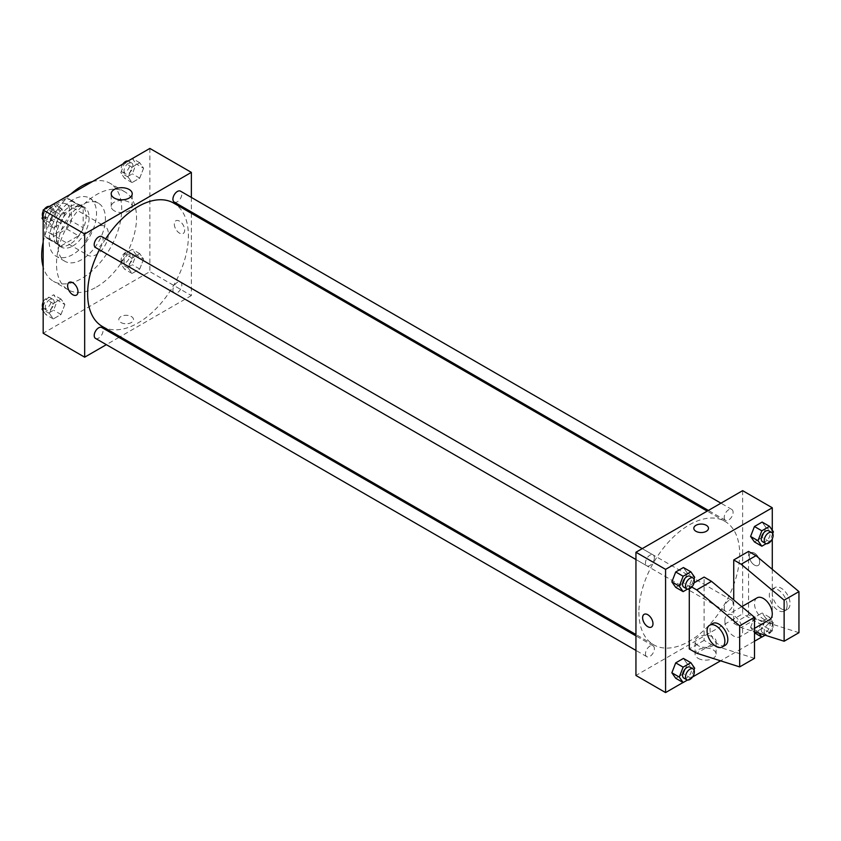 <?xml version="1.0" encoding="UTF-8"?>
<svg xmlns="http://www.w3.org/2000/svg" width="841" height="841" viewBox="0 0 841 841"><rect width="100%" height="100%" fill="white"/><g stroke="black" fill="none" stroke-linecap="round" stroke-linejoin="round"><path stroke-width="0.63" stroke-dasharray="4.21 3.15" d="M84.668 247.674A16.767 9.682 120 0 0 88.137 255.349A16.767 9.682 120 0 0 104.904 245.667A16.767 9.682 120 0 0 104.904 226.313A16.767 9.682 120 0 0 91.984 230.802A16.767 9.682 120 0 0 84.668 247.674M46.139 225.43A16.767 9.682 120 0 0 49.608 233.104A16.767 9.682 120 0 0 66.376 223.422A16.767 9.682 120 0 0 66.376 204.069A16.767 9.682 120 0 0 53.456 208.557A16.767 9.682 120 0 0 46.139 225.43M49.293 208.2L66.681 198.161A22.518 13.004 120 0 1 69.246 199.086A22.518 13.004 120 0 1 71.327 200.841L71.327 220.92A22.518 13.004 120 0 1 66.681 228.962L49.293 239.002A22.518 13.004 120 0 1 46.728 238.087A22.518 13.004 120 0 1 44.657 236.321L44.657 216.242A22.518 13.004 120 0 1 49.293 208.2L61.151 215.044L78.539 205.004L66.681 198.161M66.681 228.962L78.539 235.806L61.151 245.845L49.293 239.002M44.657 236.321L56.505 243.165L56.505 223.086L44.657 216.242M56.505 243.165A22.518 13.004 120 0 0 58.586 244.931A22.518 13.004 120 0 0 61.151 245.845M78.539 235.806A22.518 13.004 120 0 0 83.185 227.764L71.327 220.92M78.539 205.004A22.518 13.004 120 0 1 81.104 205.929A22.518 13.004 120 0 1 83.185 207.685L83.185 227.764M61.151 215.044A22.518 13.004 120 0 0 56.505 223.086M69.845 244.247A23.054 13.309 -60 0 1 58.323 245.393A23.054 13.309 -60 0 1 58.323 218.776A23.054 13.309 -60 0 1 81.367 205.467A23.054 13.309 -60 0 1 84.909 223.937A23.054 13.309 -60 0 1 69.845 244.247M72.81 245.961A23.054 13.309 120 0 0 87.874 225.651A23.054 13.309 120 0 0 84.331 207.17A23.054 13.309 120 0 0 66.576 213.351A23.054 13.309 120 0 0 56.505 236.552A23.054 13.309 120 0 0 61.277 247.107A23.054 13.309 120 0 0 72.81 245.961M83.185 207.685L71.327 200.841M72.81 254.518A33.535 19.364 -60 0 1 56.042 256.179A33.535 19.364 -60 0 1 56.042 217.462A33.535 19.364 -60 0 1 89.577 198.098A33.535 19.364 -60 0 1 94.718 224.968A33.535 19.364 -60 0 1 72.81 254.518M81.703 259.648A33.535 19.364 -60 0 1 64.936 261.309A33.535 19.364 -60 0 1 64.936 222.592A33.535 19.364 -60 0 1 98.471 203.238A33.535 19.364 -60 0 1 103.611 230.098A33.535 19.364 -60 0 1 81.703 259.648M92.489 181.551A56.589 32.673 -60 0 1 109.992 183.264A56.589 32.673 -60 0 1 118.665 228.615A56.589 32.673 -60 0 1 81.703 278.476A56.589 32.673 -60 0 1 53.404 281.272A56.589 32.673 -60 0 1 43.175 266.975M43.175 242.061A56.589 32.673 -60 0 1 70.917 194.008M96.515 287.033A56.589 32.673 120 0 0 133.488 237.162A56.589 32.673 120 0 0 124.815 191.822A56.589 32.673 120 0 0 81.209 206.981A56.589 32.673 120 0 0 56.505 263.927A56.589 32.673 120 0 0 68.226 289.83A56.589 32.673 120 0 0 96.515 287.033M143.58 259.112L139.732 269.036L132.026 273.472L128.179 267.995L132.026 258.071L139.732 253.635L143.58 259.112L139.732 269.036L132.026 273.472L128.179 267.995L132.026 258.071L139.732 253.635L143.58 259.112L136.168 254.834L132.321 264.757L124.615 269.194L120.768 263.717L124.615 253.793L132.321 249.356L136.168 254.834M143.58 168.211L139.732 178.134L132.026 182.581L128.179 177.104L132.026 167.18L139.732 162.734L143.58 168.211L139.732 178.134L132.026 182.581L128.179 177.104L132.026 167.18L139.732 162.734L143.58 168.211L136.168 163.932L132.321 173.856L124.615 178.303L120.768 172.826L124.573 163.028M149.866 148.426L149.866 271.632L43.175 333.236M64.862 304.558L61.015 314.481L53.309 318.928L49.461 313.451L53.309 303.527L61.015 299.081L64.862 304.558L61.015 314.481L53.309 318.928L49.461 313.451L53.309 303.527L61.015 299.081L64.862 304.558L57.451 300.279L53.603 310.203L45.898 314.65L43.175 310.76M64.862 213.656L61.015 223.58L53.309 228.027L49.461 222.55L53.309 212.626L61.015 208.179L64.862 213.656L61.015 223.58L53.309 228.027L49.461 222.55L53.309 212.626L61.015 208.179L64.862 213.656L57.451 209.377L53.603 219.301L45.898 223.748L43.175 219.869M191.359 213.309L191.359 295.59L149.866 271.632M191.359 295.59L120.105 336.726M118.928 337.409L106.355 344.663M120.967 322.534A7.338 4.237 0 0 0 128.967 323.459A7.338 4.237 0 0 0 133.498 319.538A7.338 4.237 0 0 0 126.161 315.312A7.338 4.237 0 0 0 118.823 319.538A7.338 4.237 0 0 0 120.967 322.534A7.338 4.237 0 0 0 128.967 323.449A7.338 4.237 0 0 0 133.498 319.538A7.338 4.237 0 0 0 126.161 315.301A7.338 4.237 0 0 0 118.823 319.538A7.338 4.237 0 0 0 120.967 322.534M102.381 326.497A71.254 41.135 120 0 0 173.645 285.351A71.254 41.135 120 0 0 173.645 203.08M105.672 238.855A71.254 41.135 120 0 0 99.385 249.735M191.359 197.425L191.359 211.953M174.234 202.061A6.286 3.627 120 0 0 180.521 198.423A6.286 3.627 120 0 0 180.521 191.17M172.931 290.071A6.286 3.627 120 0 0 174.234 292.952A6.286 3.627 120 0 0 180.521 289.325A6.286 3.627 120 0 0 180.521 282.061A6.286 3.627 120 0 0 175.674 283.753A6.286 3.627 120 0 0 172.931 290.071M95.506 338.408A6.286 3.627 120 0 0 101.793 334.771A6.286 3.627 120 0 0 101.793 327.517M101.793 236.615A6.286 3.627 -60 0 1 103.096 239.496A6.286 3.627 -60 0 1 100.352 245.824A6.286 3.627 -60 0 1 95.506 247.506M174.318 224.148A7.338 4.237 -120 0 0 177.525 231.527A7.338 4.237 -120 0 0 183.17 233.493A7.338 4.237 -120 0 0 183.17 225.02A7.338 4.237 -120 0 0 175.843 220.784A7.338 4.237 -120 0 0 174.318 224.148A7.338 4.237 -120 0 0 177.525 231.527A7.338 4.237 -120 0 0 183.17 233.493A7.338 4.237 -120 0 0 183.17 225.02A7.338 4.237 -120 0 0 175.843 220.784A7.338 4.237 -120 0 0 174.318 224.148M69.141 282.387L69.141 282.387A7.338 4.237 60 0 1 74.796 284.353A7.338 4.237 60 0 1 78.003 291.732A7.338 4.237 60 0 1 76.478 295.096L76.478 295.096M114.281 210.797A10.512 6.066 180 0 1 111.201 206.497A10.512 6.066 180 0 1 121.714 200.431A10.512 6.066 180 0 1 132.226 206.497A10.512 6.066 180 0 1 125.74 212.111A10.512 6.066 180 0 1 114.281 210.797M638.908 612.153A71.254 41.135 120 0 0 653.657 644.774A71.254 41.135 120 0 0 724.921 603.628A71.254 41.135 120 0 0 724.91 521.346A71.254 41.135 120 0 0 670.004 540.437A71.254 41.135 120 0 0 638.908 612.153M654.372 557.772A6.286 3.627 -60 0 1 651.628 564.101A6.286 3.627 -60 0 1 646.782 565.783A6.286 3.627 -60 0 1 646.782 558.519A6.286 3.627 -60 0 1 653.068 554.892A6.286 3.627 -60 0 1 654.372 557.772M724.206 608.348A6.286 3.627 120 0 0 725.499 611.228A6.286 3.627 120 0 0 731.796 607.601A6.286 3.627 120 0 0 731.796 600.337A6.286 3.627 120 0 0 726.95 602.019A6.286 3.627 120 0 0 724.206 608.348M645.478 653.804A6.286 3.627 120 0 0 646.782 656.674A6.286 3.627 120 0 0 653.068 653.047A6.286 3.627 120 0 0 653.068 645.793A6.286 3.627 120 0 0 648.222 647.475A6.286 3.627 120 0 0 645.478 653.804M724.206 517.457A6.286 3.627 120 0 0 725.499 520.327A6.286 3.627 120 0 0 731.796 516.7A6.286 3.627 120 0 0 731.796 509.446A6.286 3.627 120 0 0 726.95 511.128A6.286 3.627 120 0 0 724.206 517.457M742.635 490.66L742.635 613.867L635.943 675.46M698.156 658.366A10.512 6.066 0 0 0 709.615 659.68A10.512 6.066 0 0 0 716.101 654.077A10.512 6.066 0 0 0 705.588 648.001A10.512 6.066 0 0 0 695.076 654.077A10.512 6.066 0 0 0 698.156 658.366M772.28 569.315L772.28 630.971L742.635 613.867M772.28 630.971L761.757 637.047M754.493 641.241L720.569 660.826M692.521 677.016L683.039 682.493M698.156 645.636A10.512 6.066 180 0 1 695.076 641.347A10.512 6.066 180 0 1 705.588 635.27A10.512 6.066 180 0 1 716.101 641.347A10.512 6.066 180 0 1 709.615 646.95A10.512 6.066 180 0 1 698.156 645.636M754.493 553.115A7.338 4.237 -120 0 0 750.824 552.747A7.338 4.237 -120 0 0 750.824 561.22A7.338 4.237 -120 0 0 758.162 565.457A7.338 4.237 -120 0 0 759.286 559.58A7.338 4.237 -120 0 0 754.493 553.115A7.338 4.237 60 0 1 759.286 559.58A7.338 4.237 60 0 1 758.162 565.457A7.338 4.237 60 0 1 750.824 561.22A7.338 4.237 60 0 1 750.824 552.758A7.338 4.237 60 0 1 754.493 553.115M772.28 530.24L772.28 538.892M693.804 528.306L693.804 528.306A7.338 4.237 0 0 0 698.335 532.216A7.338 4.237 0 0 0 706.335 531.302A7.338 4.237 0 0 0 708.479 528.306L708.479 528.306M651.46 627.06L651.46 627.06A7.338 4.237 -120 0 0 651.46 618.587A7.338 4.237 -120 0 0 644.132 614.351L644.122 614.351M750.582 627.344L754.44 617.42L762.135 612.973L765.983 618.45L762.135 628.374L754.44 632.821L750.582 627.344L754.44 617.42L762.135 612.973L765.983 618.45L762.135 628.374L754.44 632.821L750.582 627.344L757.993 631.623L761.841 621.699L769.547 617.252L773.394 622.729L769.547 632.653L765.142 635.197M765.983 527.549L762.135 522.072L765.983 527.549L762.135 537.473L754.44 541.919L762.135 537.473L765.983 527.549L773.394 531.827M687.265 573.005L683.418 567.528L687.265 573.005L683.418 582.929L675.712 587.365L683.418 582.929L687.265 573.005L694.677 577.283M687.265 663.896L683.418 658.419L687.265 663.896L683.418 673.82L675.712 678.267L683.418 673.82L687.265 663.896L694.677 668.175M798.95 632.684L755.975 618.997L748.564 614.718L733.741 623.276L733.741 599.938M748.564 614.718L748.564 551.402M754.493 658.356L711.518 644.658L704.106 640.379L704.106 577.073M704.106 640.379L689.284 648.937M689.284 588.889L689.284 585.63L691.765 587.06M694.098 582.845L689.284 585.63M757.1 597.835A12.573 7.264 -120 0 0 754.493 603.596A12.573 7.264 -120 0 0 759.98 616.253A12.573 7.264 -120 0 0 769.673 619.617M733.741 623.276L741.152 627.554L754.493 631.801M724.858 620.711A12.573 7.264 60 0 1 727.454 614.95A12.573 7.264 60 0 1 737.147 618.314A12.573 7.264 60 0 1 742.635 630.971A12.573 7.264 60 0 1 740.038 636.732A12.573 7.264 60 0 1 730.345 633.357A12.573 7.264 60 0 1 724.858 620.711M725.215 645.289A12.573 7.264 60 0 1 718.929 644.658A12.573 7.264 60 0 1 710.708 633.578A12.573 7.264 60 0 1 712.642 623.507M787.092 605.31A12.573 7.264 60 0 1 784.495 611.06A12.573 7.264 60 0 1 778.198 610.44A12.573 7.264 60 0 1 769.988 599.36A12.573 7.264 60 0 1 771.912 589.278A12.573 7.264 60 0 1 781.604 592.653A12.573 7.264 60 0 1 787.092 605.31M781.163 608.726A12.573 7.264 -120 0 0 787.449 609.347A12.573 7.264 -120 0 0 787.449 594.829A12.573 7.264 -120 0 0 774.876 587.575A12.573 7.264 -120 0 0 772.953 597.646A12.573 7.264 -120 0 0 781.163 608.726M755.975 618.997L741.152 627.554M711.518 644.658L696.695 653.215M43.175 215.38L45.845 208.484M53.603 203.9L57.451 209.377M45.309 216.389A6.286 3.627 120 0 0 46.602 219.27A6.286 3.627 120 0 0 52.899 215.643A6.286 3.627 120 0 0 52.899 208.379A6.286 3.627 120 0 0 48.053 210.061A6.286 3.627 120 0 0 45.309 216.389M61.015 223.58L53.603 219.301M53.309 228.027L45.898 223.748M49.461 222.55L43.175 218.923M53.309 212.626L45.992 208.4M61.015 208.179L53.687 203.953M42.723 216.536A6.286 3.627 120 0 0 43.648 217.556A6.286 3.627 120 0 0 49.934 213.929A6.286 3.627 120 0 0 49.934 206.665A6.286 3.627 120 0 0 49.241 206.413M44.205 209.43A6.286 3.627 120 0 0 43.175 211.217M132.321 158.455L136.168 163.932M124.026 170.944A6.286 3.627 120 0 0 125.33 173.824A6.286 3.627 120 0 0 131.617 170.197A6.286 3.627 120 0 0 131.617 162.933A6.286 3.627 120 0 0 126.77 164.615A6.286 3.627 120 0 0 124.026 170.944M139.732 178.134L132.321 173.856M132.026 182.581L124.615 178.303M128.179 177.104L120.768 172.826M132.026 167.18L124.71 162.954M139.732 162.734L132.405 158.507M122.923 163.984A6.286 3.627 120 0 0 121.062 169.23A6.286 3.627 120 0 0 122.366 172.111A6.286 3.627 120 0 0 128.652 168.484A6.286 3.627 120 0 0 128.652 161.22A6.286 3.627 120 0 0 127.969 160.967M43.175 306.282L45.898 299.249L53.603 294.802L57.451 300.279M45.309 307.291A6.286 3.627 120 0 0 46.602 310.171A6.286 3.627 120 0 0 52.899 306.534A6.286 3.627 120 0 0 52.899 299.28A6.286 3.627 120 0 0 48.053 300.962A6.286 3.627 120 0 0 45.309 307.291M61.015 314.481L53.603 310.203M53.309 318.928L45.898 314.65M49.461 313.451L43.175 309.814M53.309 303.527L45.898 299.249M61.015 299.081L53.603 294.802M42.723 307.438A6.286 3.627 120 0 0 43.648 308.458A6.286 3.627 120 0 0 49.934 304.831A6.286 3.627 120 0 0 49.934 297.567A6.286 3.627 120 0 0 43.175 302.108M124.026 261.845A6.286 3.627 120 0 0 125.33 264.715A6.286 3.627 120 0 0 131.617 261.088A6.286 3.627 120 0 0 131.617 253.835A6.286 3.627 120 0 0 126.77 255.517A6.286 3.627 120 0 0 124.026 261.845M139.732 269.036L132.321 264.757M132.026 273.472L124.615 269.194M128.179 267.995L120.768 263.717M132.026 258.071L124.615 253.793M139.732 253.635L132.321 249.356M121.062 260.132A6.286 3.627 120 0 0 122.366 263.012A6.286 3.627 120 0 0 128.652 259.375A6.286 3.627 120 0 0 128.652 252.121A6.286 3.627 120 0 0 123.806 253.803A6.286 3.627 120 0 0 121.062 260.132M694.004 579.007L690.829 587.207L687.486 589.131M683.828 587.165A6.286 3.627 120 0 0 690.125 583.538A6.286 3.627 120 0 0 690.125 576.285M690.829 587.207L683.418 582.929M772.721 533.562L769.547 541.751L766.204 543.685M762.556 541.72A6.286 3.627 120 0 0 768.842 538.093A6.286 3.627 120 0 0 768.842 530.829M769.547 541.751L762.135 537.473M694.004 669.909L690.829 678.098L687.486 680.033M683.828 678.067A6.286 3.627 120 0 0 690.125 674.44A6.286 3.627 120 0 0 690.125 667.176M690.829 678.098L683.418 673.82M759.171 633.284L757.993 631.623M761.252 629.741A6.286 3.627 120 0 0 762.556 632.621A6.286 3.627 120 0 0 768.842 628.994A6.286 3.627 120 0 0 768.842 621.73A6.286 3.627 120 0 0 763.996 623.412A6.286 3.627 120 0 0 761.252 629.741M773.394 622.729L765.983 618.45M769.547 632.653L762.135 628.374M761.841 621.699L754.44 617.42M769.547 617.252L762.135 612.973M764.217 631.454A6.286 3.627 120 0 0 765.52 634.335A6.286 3.627 120 0 0 771.807 630.697A6.286 3.627 120 0 0 771.807 623.444A6.286 3.627 120 0 0 766.96 625.126A6.286 3.627 120 0 0 764.217 631.454M49.608 233.104L88.137 255.349M66.376 204.069L104.904 226.313M84.331 207.17L81.367 205.467M61.277 247.107L58.323 245.393M81.104 205.929L69.246 199.086M58.586 244.931L46.728 238.087M98.471 203.238L89.577 198.098M64.936 261.309L56.042 256.179M124.815 191.822L109.992 183.264M68.226 289.83L53.404 281.272M132.226 206.497L132.226 193.766M111.201 206.497L111.201 193.766M724.91 521.346L707.197 511.118M653.657 644.774L635.943 634.534M635.943 559.517L646.782 565.783M642.23 548.626L653.068 554.892M731.796 600.337L180.521 282.061M725.499 611.228L174.234 292.952M653.068 645.793L635.943 635.901M646.782 656.674L635.943 650.419M731.796 509.446L720.947 503.181M725.499 520.327L708.374 510.445M716.101 654.077L716.101 641.347M695.076 654.077L695.076 641.347M741.804 606.666L727.454 614.95M754.493 628.385L740.038 636.732M774.876 587.575L771.912 589.278M787.449 609.347L784.495 611.06M52.899 208.379L49.934 206.665M46.602 219.27L43.648 217.556M131.617 162.933L128.652 161.22M125.33 173.824L122.366 172.111M52.899 299.28L49.934 297.567M46.602 310.171L43.648 308.458M131.617 253.835L128.652 252.121M125.33 264.715L122.366 263.012M771.807 623.444L768.842 621.73M765.52 634.335L762.556 632.621"/><path stroke-width="1.26" d="M43.175 266.975A56.589 32.673 -60 0 1 43.175 242.061M70.917 194.008A56.589 32.673 -60 0 1 92.489 181.551M106.355 344.663L84.668 357.183L43.175 333.236L43.175 210.029L149.866 148.426L191.359 172.384L191.359 197.425M120.105 336.726L118.928 337.409M99.385 249.735A71.254 41.135 120 0 0 87.632 293.877A71.254 41.135 120 0 0 102.381 326.497L635.943 634.534M707.197 511.118L173.645 203.08A71.254 41.135 120 0 0 105.672 238.855M191.359 211.953L191.359 213.309M84.668 357.183L84.668 233.987L191.359 172.384M720.947 503.181L180.521 191.17A6.286 3.627 120 0 0 175.674 192.852A6.286 3.627 120 0 0 172.931 199.18A6.286 3.627 120 0 0 174.234 202.061L708.374 510.445M635.943 635.901L101.793 327.517A6.286 3.627 120 0 0 96.957 329.199A6.286 3.627 120 0 0 94.213 335.527A6.286 3.627 120 0 0 95.506 338.408L635.943 650.419M635.943 559.517L95.506 247.506A6.286 3.627 -60 0 1 95.506 240.242A6.286 3.627 -60 0 1 101.793 236.615L642.23 548.626M84.668 233.987L43.175 210.029M114.281 198.066A10.512 6.066 180 0 1 111.201 193.766A10.512 6.066 180 0 1 121.714 187.701A10.512 6.066 180 0 1 132.226 193.766A10.512 6.066 180 0 1 125.74 199.38A10.512 6.066 180 0 1 114.281 198.066M77.992 291.732A7.338 4.237 60 0 1 76.478 295.096A7.338 4.237 60 0 1 69.141 290.86A7.338 4.237 60 0 1 69.141 282.387A7.338 4.237 60 0 1 74.796 284.353A7.338 4.237 60 0 1 77.992 291.732M76.478 295.096A7.338 4.237 60 0 1 69.141 290.86A7.338 4.237 60 0 1 69.141 282.387M683.039 682.493L665.578 692.574L635.943 675.46L635.943 552.253L742.635 490.66L772.28 507.764L772.28 530.24M761.757 637.047L754.493 641.241M720.569 660.826L692.521 677.016M772.28 538.892L772.28 569.315M706.335 531.302A7.338 4.237 180 0 1 698.335 532.216A7.338 4.237 180 0 1 693.804 528.306A7.338 4.237 180 0 1 701.142 524.069A7.338 4.237 180 0 1 708.479 528.306A7.338 4.237 180 0 1 706.335 531.302M665.578 692.574L665.578 569.368L635.943 552.253M665.578 569.368L772.28 507.764M708.479 528.306A7.338 4.237 0 0 0 701.142 524.069A7.338 4.237 0 0 0 693.804 528.306M644.132 614.351A7.338 4.237 -120 0 0 643.008 620.227A7.338 4.237 -120 0 0 647.801 626.692A7.338 4.237 60 0 1 642.997 620.227A7.338 4.237 60 0 1 644.122 614.351A7.338 4.237 60 0 1 651.46 618.587A7.338 4.237 60 0 1 651.46 627.06A7.338 4.237 60 0 1 647.791 626.692A7.338 4.237 -120 0 0 651.46 627.06M750.582 536.442L754.44 526.519L762.135 522.072L754.44 526.519L750.582 536.442L754.44 541.919L750.582 536.442L757.993 540.721L761.841 530.797L769.547 526.35L773.394 531.827L772.721 533.562M671.864 581.888L675.712 571.964L683.418 567.528L675.712 571.964L671.864 581.888L675.712 587.365L671.864 581.888L679.276 586.166L683.123 576.243L690.829 571.806L694.677 577.283L694.004 579.007M671.864 672.789L675.712 662.866L683.418 658.419L675.712 662.866L671.864 672.789L675.712 678.267L671.864 672.789L679.276 677.068L683.123 667.144L690.829 662.697L694.677 668.175L694.004 669.909M733.741 599.938L733.741 559.959L748.564 551.402L755.975 555.68L798.95 591.612L798.95 632.684L784.127 641.241L784.127 600.169L741.152 564.237L733.741 559.959M691.765 587.06L696.695 589.909L739.67 625.841L739.67 666.902L696.695 653.215L689.284 648.937L689.284 588.889M739.67 666.902L754.493 658.356L754.493 617.283L711.518 581.352L704.106 577.073L694.098 582.845M754.493 628.385L769.673 619.617A12.573 7.264 -120 0 0 769.673 605.1A12.573 7.264 -120 0 0 757.1 597.835L741.804 606.666M754.493 631.801L784.127 641.241M709.678 625.22L712.642 623.507A12.573 7.264 60 0 1 725.215 630.761A12.573 7.264 60 0 1 725.215 645.289L722.251 646.992A12.573 7.264 60 0 1 715.964 646.372A12.573 7.264 60 0 1 707.744 635.291A12.573 7.264 60 0 1 709.678 625.22A12.573 7.264 60 0 1 722.251 632.474A12.573 7.264 60 0 1 722.251 646.992M798.95 591.612L784.127 600.169M754.493 617.283L739.67 625.841M755.975 555.68L741.152 564.237M711.518 581.352L696.695 589.909M43.175 219.869L42.05 218.271L43.175 215.38M45.845 208.484L53.687 203.953M43.175 218.923L42.05 218.271M43.175 211.217A6.286 3.627 120 0 0 42.344 214.686A6.286 3.627 120 0 0 42.723 216.536M49.241 206.413A6.286 3.627 120 0 0 44.205 209.43M124.573 163.028L132.405 158.507M127.969 160.967A6.286 3.627 120 0 0 122.923 163.984M43.175 310.76L42.05 309.173L43.175 306.282M43.175 309.814L42.05 309.173M43.175 302.108A6.286 3.627 120 0 0 42.344 305.577A6.286 3.627 120 0 0 42.723 307.438M687.486 589.131L683.123 591.644L679.276 586.166M693.079 577.988L690.125 576.285A6.286 3.627 120 0 0 685.278 577.967A6.286 3.627 120 0 0 682.535 584.295A6.286 3.627 120 0 0 683.828 587.165L686.792 588.879A6.286 3.627 120 0 0 693.079 585.252A6.286 3.627 120 0 0 693.079 577.988A6.286 3.627 120 0 0 688.243 579.68A6.286 3.627 120 0 0 685.499 585.998A6.286 3.627 120 0 0 686.792 588.879M683.123 591.644L675.712 587.365M683.123 576.243L675.712 571.964M690.829 571.806L683.418 567.528M766.204 543.685L761.841 546.198L757.993 540.721M771.807 532.542L768.842 530.829A6.286 3.627 120 0 0 763.996 532.511A6.286 3.627 120 0 0 761.252 538.839A6.286 3.627 120 0 0 762.556 541.72L765.52 543.433A6.286 3.627 120 0 0 771.807 539.806A6.286 3.627 120 0 0 771.807 532.542A6.286 3.627 120 0 0 766.96 534.224A6.286 3.627 120 0 0 764.217 540.553A6.286 3.627 120 0 0 765.52 543.433M761.841 546.198L754.44 541.919M761.841 530.797L754.44 526.519M769.547 526.35L762.135 522.072M687.486 680.033L683.123 682.545L679.276 677.068M693.079 668.889L690.125 667.176A6.286 3.627 120 0 0 685.278 668.858A6.286 3.627 120 0 0 682.535 675.186A6.286 3.627 120 0 0 683.828 678.067L686.792 679.78A6.286 3.627 120 0 0 693.079 676.153A6.286 3.627 120 0 0 693.079 668.889A6.286 3.627 120 0 0 688.243 670.571A6.286 3.627 120 0 0 685.499 676.9A6.286 3.627 120 0 0 686.792 679.78M683.123 682.545L675.712 678.267M683.123 667.144L675.712 662.866M690.829 662.697L683.418 658.419M765.142 635.197L761.841 637.1L759.171 633.284M761.841 637.1L754.493 632.852"/></g></svg>
